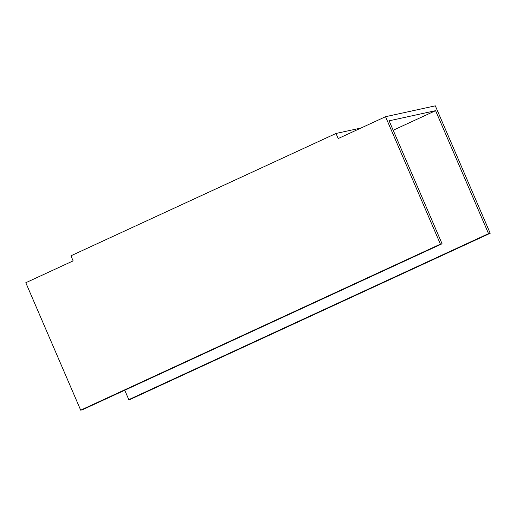 <?xml version="1.0" encoding="UTF-8"?>
<svg xmlns="http://www.w3.org/2000/svg" width="516" height="516" viewBox="0 0 516 516"><rect width="100%" height="100%" fill="white"/><g stroke="black" fill="none" stroke-linecap="round" stroke-linejoin="round"><path stroke-width="0.77" d="M124.749 390.231L128.806 399.655L130.471 399.294L490.2 233.271L435.317 105.838L385.529 116.706L338.199 138.552L336.006 133.47L361.052 128M336.006 133.47L70.944 255.801L73.13 260.883L25.8 282.729L80.683 410.162L82.347 409.801L442.077 243.778L389.116 120.815L435.581 110.669L393.179 130.238M128.806 399.655L488.536 233.632L490.2 233.271M488.536 233.632L435.581 110.669M80.683 410.162L440.412 244.139L385.529 116.706M440.412 244.139L442.077 243.778"/></g></svg>
